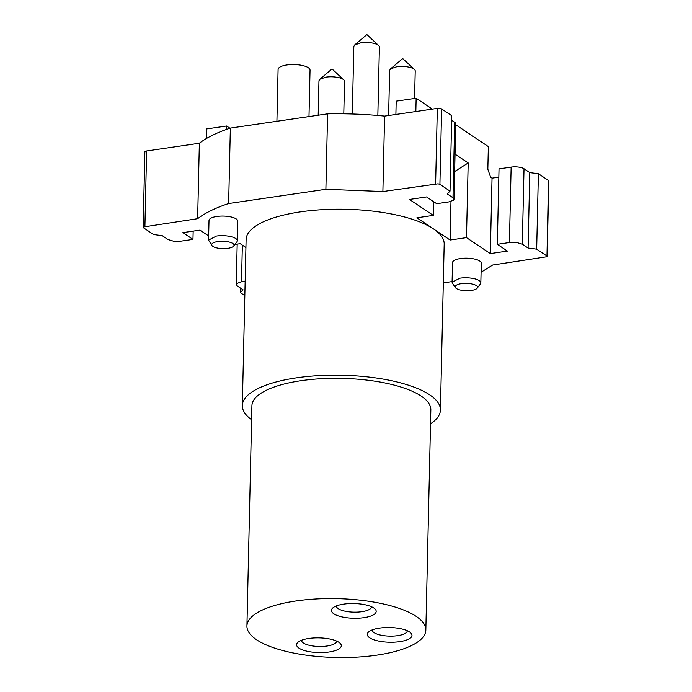 <?xml version="1.0" encoding="UTF-8"?>
<svg xmlns="http://www.w3.org/2000/svg" width="692" height="692" viewBox="0 0 692 692"><rect width="100%" height="100%" fill="white"/><g stroke="black" fill="none" stroke-linecap="round" stroke-linejoin="round"><path stroke-width="1.04" d="M143.504 227.789L143.322 226.985L143.504 227.789L153.615 234.553L162.205 235.652L167.983 239.527L173.545 241.205L180.863 241.171L192.973 239.397L182.87 232.633L199.962 230.125L208.655 235.946M206.441 138.512L206.657 128.928L226.613 126.005L229.943 128.236M245.15 281.255L241.517 281.782L242.347 245.132M443.312 282.864L452.092 281.583M499.027 168.883L511.137 167.109L509.424 242.537L497.314 244.311L499.027 168.883M497.314 244.311L507.426 251.084L490.325 253.592L492.038 178.155L498.837 177.161M490.325 253.592L466.494 237.633L468.19 162.949L455.042 154.152M455.717 124.742L488.353 146.592L487.834 169.22L490.593 177.187L492.038 178.155M432.379 109.111L416.143 98.247L396.187 101.162L395.893 114.457M415.84 111.533L416.143 98.247M433.59 201.649L433.278 215.394L409.448 199.443L426.549 196.935L436.661 203.699L448.771 201.926L453.545 200.196L454.021 199.253L455.734 123.816A9.584 3.157 1.3 0 0 454.696 122.346L451.634 120.287M228.645 203.535L230.358 128.098L327.593 113.851L325.889 189.288L228.645 203.535C215.437 207.911 205.1 212.963 197.644 218.681L143.322 226.985M192.973 239.397L193.163 231.119M276.912 121.282L278.089 69.451A15.977 5.259 1.3 0 1 286.843 64.979A15.977 5.259 1.3 0 1 310.042 70.177L308.987 116.585M226.535 129.413L226.613 126.005M430.519 423.815A99.068 32.585 -178.7 0 0 440.423 410.053L444.186 244.103A99.068 32.585 -178.7 0 0 433.495 228.914A99.068 32.585 -178.7 0 0 300.371 211.882A99.068 32.585 -178.7 0 0 246.101 239.605L242.33 405.564A99.068 32.585 -178.7 0 0 251.603 419.759M440.423 410.053A99.068 32.585 -178.7 0 0 296.608 377.832A99.068 32.585 -178.7 0 0 242.33 405.564M466.494 237.633L450.103 240.037L416.887 217.798L433.278 215.394M450.103 240.037L450.976 201.467M477.212 288.149A11.184 3.676 1.3 0 1 471.408 290.432A11.184 3.676 1.3 0 1 455.457 287.656A11.184 3.676 1.3 0 1 461.304 283.668A11.184 3.676 1.3 0 1 473.319 284.308A11.184 3.676 1.3 0 1 477.212 288.149L480.421 283.936A14.385 4.732 -178.7 0 0 480.836 282.846A14.385 4.732 -178.7 0 0 459.964 278.175L452.084 282.198L452.464 283.305M480.836 282.846L481.286 263.237A14.385 4.732 -178.7 0 0 460.405 258.557A14.385 4.732 -178.7 0 0 452.525 262.588L452.084 282.198M425.839 630.101L430.839 409.837A89.484 29.427 -178.7 0 0 300.942 380.73A89.484 29.427 -178.7 0 0 251.914 405.78L246.923 626.044A89.484 29.427 1.3 0 1 295.942 600.993A89.484 29.427 1.3 0 1 425.839 630.101A89.484 29.427 1.3 0 1 376.82 655.142A89.484 29.427 1.3 0 1 246.923 626.044M233.697 246.041L236.898 241.828A14.385 4.732 -178.7 0 0 237.313 240.738A14.385 4.732 -178.7 0 0 216.44 236.058L208.56 240.089L211.942 245.548A11.184 3.676 1.3 0 1 217.781 241.56A11.184 3.676 1.3 0 1 229.796 242.2A11.184 3.676 1.3 0 1 233.697 246.041A11.184 3.676 1.3 0 1 227.893 248.324A11.184 3.676 1.3 0 1 211.942 245.548M237.313 240.738L237.763 221.129A14.385 4.732 -178.7 0 0 216.881 216.449A14.385 4.732 -178.7 0 0 209.01 220.471L208.56 240.089M329.055 652.002A22.369 7.361 1.3 0 1 303.987 650.402A22.369 7.361 1.3 0 1 298.036 642.202A22.369 7.361 1.3 0 1 308.84 638.465A22.369 7.361 1.3 0 1 339.971 643.153A22.369 7.361 1.3 0 1 329.055 652.002M399.742 641.648A22.369 7.361 1.3 0 1 374.675 640.048A22.369 7.361 1.3 0 1 368.724 631.848A22.369 7.361 1.3 0 1 379.519 628.111A22.369 7.361 1.3 0 1 410.65 632.799A22.369 7.361 1.3 0 1 399.742 641.648M363.923 617.671A22.369 7.361 1.3 0 1 338.855 616.07A22.369 7.361 1.3 0 1 332.904 607.861A22.369 7.361 1.3 0 1 343.699 604.133A22.369 7.361 1.3 0 1 374.839 608.813A22.369 7.361 1.3 0 1 363.923 617.671M301.478 640.29A17.577 5.778 -178.7 0 0 301.478 640.316A17.577 5.778 -178.7 0 0 326.996 646.025A17.577 5.778 -178.7 0 0 336.623 641.112A17.577 5.778 -178.7 0 0 336.623 641.086M372.158 629.936A17.577 5.778 -178.7 0 0 372.158 629.962A17.577 5.778 -178.7 0 0 397.675 635.671A17.577 5.778 -178.7 0 0 407.303 630.758A17.577 5.778 -178.7 0 0 407.303 630.732M336.347 605.95A17.577 5.778 -178.7 0 0 336.347 605.976A17.577 5.778 -178.7 0 0 361.855 611.693A17.577 5.778 -178.7 0 0 371.492 606.772A17.577 5.778 -178.7 0 0 371.492 606.754M234.899 244.449L240.185 243.679L245.919 247.52M468.19 162.949L454.653 171.521M325.889 189.288L382.884 191.546L438.053 183.812L439.913 184.366L450.025 191.139L447.214 193.907L452.983 197.774L454.021 199.253M244.83 295.631L240.262 292.578L243.074 289.81L237.304 285.934L236.266 284.464L236.742 283.521L241.517 281.782M509.424 242.537L516.742 242.503L522.313 244.19L528.082 248.056L536.672 249.155L546.784 255.928L546.965 256.732L492.643 265.036L481.078 272.224M547.13 256.412L548.842 180.984A3.192 1.055 -178.7 0 0 548.496 180.491L546.965 256.732M230.358 128.098A159.791 52.549 -178.7 0 0 199.357 143.244L146.626 150.968A3.192 1.055 -178.7 0 0 145.026 151.548A3.192 1.055 -178.7 0 0 144.87 151.868L143.157 227.296M199.357 143.244L197.644 218.681M450.025 191.139L451.738 115.702L441.626 108.938A3.192 1.055 -178.7 0 0 439.766 108.376A3.192 1.055 -178.7 0 0 437.327 108.385L384.596 116.109L382.884 191.546M384.596 116.109A159.791 52.549 -178.7 0 0 327.593 113.851M536.672 249.155L538.385 173.727L529.795 172.628L524.017 168.753A9.584 3.157 -178.7 0 0 518.455 167.075A9.584 3.157 -178.7 0 0 511.137 167.109M529.795 172.628L528.082 248.056M548.496 180.491L538.385 173.727M240.366 287.993L240.262 292.578M414.586 98.472L415.217 70.939A12.785 4.204 -178.7 0 0 414.447 69.459A12.785 4.204 -178.7 0 0 396.654 66.778L390.461 68.915L389.657 70.359L388.627 115.521M343.794 113.808L344.529 81.293A12.785 4.204 -178.7 0 0 343.768 79.814A12.785 4.204 -178.7 0 0 325.975 77.132L319.782 79.269L318.969 80.713L318.19 115.235M377.841 115.486L379.398 46.961A12.785 4.204 -178.7 0 0 378.628 45.482A12.785 4.204 -178.7 0 0 360.843 42.8L354.65 44.937L353.837 46.381L352.306 114.007M414.447 69.459L402.709 58.578L390.487 68.915M343.768 79.814L332.022 68.932L319.808 79.269M378.628 45.482L366.89 34.6L354.667 44.937M146.626 150.968L144.913 226.405M437.327 108.385L435.623 183.821M441.626 108.938L439.913 184.366M454.696 122.346L452.983 197.774M524.017 168.753L522.313 244.19M455.457 287.656L452.447 283.305M236.266 284.464L237.183 244.12"/></g></svg>
